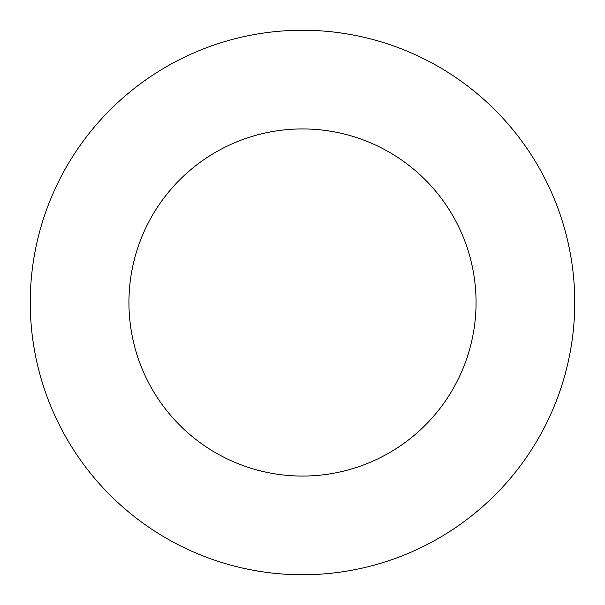<?xml version="1.0" encoding="UTF-8"?>
<svg xmlns="http://www.w3.org/2000/svg" width="605" height="605" viewBox="0 0 605 605"><rect width="100%" height="100%" fill="white"/><g stroke="black" fill="none" stroke-linecap="round" stroke-linejoin="round"><path stroke-width="0.45" stroke-dasharray="3.02 2.27" d="M476.059 302.5A173.559 173.559 0 0 0 302.5 128.941A173.559 173.559 0 0 0 128.941 302.5A173.559 173.559 0 0 0 302.5 476.059A173.559 173.559 0 0 0 476.059 302.5M574.75 302.5A272.25 272.25 0 0 0 302.5 30.25A272.25 272.25 0 0 0 30.25 302.5A272.25 272.25 0 0 0 302.5 574.75A272.25 272.25 0 0 0 574.75 302.5"/><path stroke-width="0.91" d="M476.059 302.5A173.559 173.559 0 0 0 302.5 128.941A173.559 173.559 0 0 0 128.941 302.5A173.559 173.559 0 0 0 302.5 476.059A173.559 173.559 0 0 0 476.059 302.5M574.75 302.5A272.25 272.25 0 0 0 302.5 30.25A272.25 272.25 0 0 0 30.25 302.5A272.25 272.25 0 0 0 302.5 574.75A272.25 272.25 0 0 0 574.75 302.5"/></g></svg>
